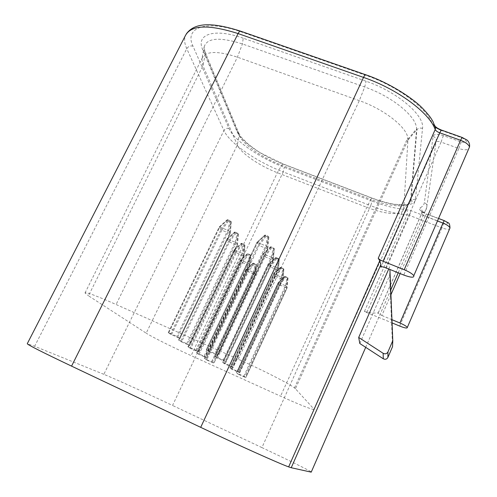 <?xml version="1.0" encoding="UTF-8"?>
<svg xmlns="http://www.w3.org/2000/svg" width="497" height="497" viewBox="0 0 497 497"><rect width="100%" height="100%" fill="white"/><g stroke="black" fill="none" stroke-linecap="round" stroke-linejoin="round"><path stroke-width="0.37" stroke-dasharray="2.48 1.86" d="M204.149 46.917C206.969 37.797 219.73 36.809 242.437 43.953L364.705 87.006C392.587 96.555 417.095 117.087 416.529 128.928L416.492 129.947L407.938 140.148L403.732 208.728C403.496 215.866 385.765 214.785 366.798 207.324L277.338 172.707C259.378 165.849 240.728 153.113 237.336 144.956L202.95 65.728L201.875 59.261L204.143 46.935L205.255 54.067L202.95 65.728L88.466 295.783L146.199 333.17L237.336 144.956L239.113 135.252L205.255 54.067L204.739 51.303M390.928 294.727L381.876 315.489L378.08 313.185L378.298 312.899C375.148 313.34 370.513 312.886 364.4 311.544L392.071 322.888M186.3 33.939L185.605 35.219C184.002 38.959 184.393 43.45 186.779 48.706L223.93 130.537L103.848 374.322C114.279 378.528 145.826 392.86 172.54 405.459L283.209 171.906L370.719 205.69L261.925 447.598C290.291 460.955 314.483 472.927 311.215 472.15M359.809 343.508L389.667 275.369L389.909 269.467M388.747 269.001L389.797 266.622M407.913 140.191L295.417 388.741L314.11 409.279M313.986 409.559C310.544 409.118 299.399 404.657 280.55 396.171L191.128 355.628C172.913 347.391 151.989 336.966 146.199 333.17M407.938 140.148L407.788 137.768C406.403 126.847 383.87 109.154 359.306 100.63L237.411 57.161C217.518 50.675 205.777 50.986 202.192 58.087L201.875 59.261M295.417 388.741L294.491 387.921C289.67 383.926 263.329 370.414 238.274 359.232L116.093 304.493C96.014 295.609 85.664 291.764 85.03 292.95L88.466 295.783M208.181 351.162L206.267 349.683L215.064 353.591L217.81 355.498L208.181 351.162L258.26 244.984L259.123 245.524L209.107 351.634M237.56 371.327L239.187 372.607L231.291 368.998L229.844 367.879L237.56 371.327L281.203 277.046L274.077 274.071L230.378 368.084M225.11 364.009L224.284 363.587L269.585 266.51L270.368 266.988L225.11 364.009L232.521 367.351L277.717 270.045L278.308 270.138L233.081 367.563L232.521 367.351M233.074 367.556L230.751 365.954L223.252 362.574L269.063 264.491L268.473 264.379L275.729 257.502M276.003 258.105L279.283 259.459L278.264 258.415L275.723 257.521L276.003 258.105L269.591 266.516L268.479 264.404L222.699 362.369L223.252 362.574M222.712 362.375L224.284 363.587M215.45 356.542L214.878 356.33L262.969 253.911L263.572 254.017L215.45 356.542L224.166 360.518L225.812 361.816L217.487 358.113L265.007 256.75L264.187 256.247L216.611 357.672L214.89 356.337L262.969 253.93L264.187 256.247M216.611 357.672L217.487 358.113M238.467 374.334L236.907 373.129L243.803 376.248L245.816 377.627L238.467 374.334L279.786 284.974L279.078 284.545L237.715 373.955M170.552 334.245L168.247 332.592L176.82 336.394L179.97 338.488L170.552 334.245L220.966 229.664L221.836 230.198L171.49 334.717M204.05 356.187L206.019 357.616L198.253 354.063L196.508 352.814L204.05 356.187L247.96 263.161L240.977 260.248L197.011 353.007M190.686 348.472L189.842 348.049L235.429 252.302L236.224 252.78L190.686 348.472L197.943 351.752L243.424 255.775L243.984 255.874L244.928 245.276M243.984 255.868L198.471 351.944L196.644 350.615L242.623 253.656L243.965 255.856L198.471 351.944L197.943 351.752M196.644 350.615L188.456 346.875L234.522 250.14L234 250.041L187.934 346.682L188.456 346.875M235.429 252.302L234.006 250.084L187.934 346.682M187.959 346.701L189.842 348.049M179.094 340.172L178.56 339.967L226.961 239.02L227.527 239.132L179.094 340.172L187.655 344.073L189.655 345.533L181.535 341.917L229.359 242.008L228.521 241.499L180.647 341.47L178.578 339.991L226.967 239.057L228.521 241.499L235.069 232.733L234.671 232.068L226.967 239.057M180.647 341.47L181.535 341.917M206.733 359.971L204.857 358.629L213.927 363.195L206.733 359.971L248.295 271.741L247.574 271.306L205.969 359.592M243.226 38.201C213.927 27.708 195.588 34.374 202.708 49.65L236.982 131.525C240.946 141.384 262.41 156.257 283.284 164.147L371.986 198.185C393.891 206.752 414.815 207.852 415.467 199.21L422.531 128.388C424.854 115.608 397.693 91.976 366.115 81.247L243.226 38.201L242.437 43.953L237.411 57.161L116.093 304.493M103.848 374.322L34.628 346.285L27.267 343.713M261.925 447.598L172.54 405.459M264.932 235.006L266.094 236.23L268.852 237.168L267.703 235.945L264.932 235.006L256.918 242.437L206.28 349.695M217.214 355.28L267.156 248.823L267.808 248.922M215.996 354.063L266.554 246.4L265.715 245.866L215.064 353.591M268.529 236.473L266.547 246.388L267.79 248.904L217.804 355.492M206.858 349.9L257.552 242.517L256.918 242.412L264.938 234.982M257.552 242.517L265.684 245.853M267.156 248.823L259.123 245.524M265.268 235.708L258.266 244.99L256.924 242.449M280.687 267.877L280.432 267.343L280.973 267.429L282.874 268.218L283.83 269.181L280.687 267.877L274.53 275.91L231.291 368.998M281.203 277.046L281.954 277.5L238.355 371.731M239.722 372.806L282.899 279.413L281.954 277.5M283.837 269.181L282.905 279.407L282.327 279.308L239.187 372.607M232.08 369.395L275.276 276.357L274.537 275.916M275.276 276.357L282.327 279.308M229.85 367.886L273.512 273.971L274.53 275.91M280.432 267.33L273.518 273.953L274.052 274.058L280.973 267.429M268.473 264.398L275.723 257.521M269.063 264.491L276.494 267.579L230.751 365.954M231.583 366.376L277.276 268.063L276.494 267.579M277.276 268.063L278.308 270.138L279.283 259.459L278.32 270.144L233.081 367.563M277.717 270.045L270.368 266.988M270.884 247.425L270.579 246.785L271.163 246.854L274.015 248.196L274.307 248.829L270.884 247.425L264.193 256.253M225.8 361.81L273.294 260.018L274.307 248.829L273.307 260.018L272.685 259.925L225.234 361.605M265.007 256.75L272.685 259.925M223.283 360.07L271.337 257.229L263.572 254.017M271.337 257.229L272.163 257.738L224.166 360.518M225.812 361.816L273.3 260.024L272.163 257.738L274.015 248.196M284.992 276.86L284.756 276.369L285.278 276.456L287.104 277.214L288.012 278.121L284.992 276.86L279.084 284.551M285.278 276.456L278.662 282.855L278.14 282.75L236.386 372.93L278.14 282.762L279.078 284.545M278.662 282.855L236.907 373.129M243.803 376.248L285.526 285.738L278.687 282.868M285.526 285.738L286.241 286.173L244.561 376.633M288.018 278.115L287.117 287.925L245.816 377.627L287.111 287.925L286.241 286.173M288.012 278.121L287.111 287.925L286.558 287.819L245.294 377.422M279.786 284.974L286.558 287.819M168.8 332.791L219.829 227.042L219.245 226.93L227.359 219.711L228.632 220.972L231.316 221.917M177.764 336.879L228.663 230.85L230.273 233.484L231.298 221.873L230.03 220.612L227.346 219.674M179.417 338.283L229.695 233.428L230.297 233.515M228.663 230.85L227.775 230.304L176.82 336.394M230.279 233.491L179.951 338.469M219.829 227.042L227.775 230.304M229.695 233.428L221.836 230.198M220.954 229.657L219.252 226.992L168.272 332.611M250.867 255.526L248.5 254.663L247.444 253.663L240.449 260.155L241.753 262.205L198.253 354.063M196.508 352.814L240.449 260.13L247.45 253.619L249.811 254.501L250.861 255.501L249.972 265.634L248.724 263.621L204.857 356.597M247.96 263.161L248.724 263.621M206.516 357.797L249.96 265.634L249.426 265.547L206.019 357.616M199.055 354.467L242.511 262.658L241.759 262.211L247.779 254.222M242.511 262.658L249.426 265.547M240.449 260.13L240.977 260.248M234.006 250.072L241.337 243.337L242.455 244.412L244.922 245.307M243.971 255.862L244.909 245.276L243.797 244.201L241.325 243.313M234.547 250.159L241.828 253.178L195.793 350.186M244.555 244.667L242.623 253.656L241.828 253.178M243.424 255.775L236.224 252.78M234.659 232.037L237.231 232.95L238.417 234.112L237.442 245.189L235.969 242.785L187.655 344.073M238.43 234.143L235.069 232.733M189.655 345.533L237.454 245.201L236.87 245.114L189.115 345.334M229.359 242.008L236.87 245.114M186.754 343.62L235.124 242.269L227.527 239.132M235.124 242.269L235.969 242.785M238.436 234.112L237.454 245.189L189.637 345.514M253.364 263.665L253.06 263.149L246.369 269.424L247.574 271.306L253.364 263.665L255.837 264.826L254.967 274.543L213.43 363.003M246.375 269.393L253.066 263.118L255.34 263.969L256.328 264.901L255.47 274.624L254.321 272.772L212.393 362.077M256.334 264.926L255.837 264.826M204.366 358.443L246.369 269.405L246.854 269.504L204.857 358.629M211.623 361.692L253.594 272.337L246.885 269.517M253.594 272.337L254.315 272.76L256.03 264.385M256.328 264.901L255.458 274.624L213.927 363.195L255.458 274.624L254.967 274.543M254.054 264.081L248.27 271.722L254.942 274.53M381.876 315.489L391.94 319.677M389.667 275.369L392.537 346.657M422.531 128.388C420.518 127.791 418.685 128.12 417.045 129.394L416.492 129.947L410.615 200.44L403.732 208.728M415.467 199.21L411.112 199.949L410.615 200.44C410.168 208.342 390.996 207.317 370.824 199.427L366.798 207.324L280.55 396.171M441.013 130.326L462.092 137.849C468.118 141.515 467.82 142.9 461.197 142.005L443.343 135.613C437.428 133.774 434.024 133.997 433.129 136.296L424.376 202.59C424.034 204.926 422.562 206.69 419.959 207.889C418.536 209.43 420.711 211.473 426.482 214.014L444.243 220.805C448.884 223.464 448.71 224.271 443.722 223.234L411.112 210.747L406.111 209.51C396.134 208.752 384.815 205.957 372.147 201.123L370.719 205.69C384.231 210.865 396.326 213.903 407.006 214.791L364.4 311.544M378.298 312.899L421.866 213.213C424.68 211.97 426.277 210.125 426.662 207.665L435.968 142.384L381.037 266.939M365.699 347.335L390.735 289.968M398.221 272.816L426.662 207.665C427.383 205.385 426.619 203.695 424.376 202.59M403.719 208.771L313.998 409.137M238.274 359.232L359.306 100.63L364.705 87.006L366.115 81.247M372.147 201.123L284.296 167.34C259.664 158.021 234.006 140.396 229.005 128.506L193.004 46.178C183.996 27.844 205.491 19.153 241.207 31.895L365.842 75.339C397.302 86.043 426.923 108.203 432.365 123.877L435.384 127.319M371.986 198.185L370.824 199.427L281.718 165.19L277.338 172.707L191.128 355.628M268.852 237.168L267.796 248.91L217.81 355.498M267.193 248.835L268.25 237.106M267.703 235.945L265.715 245.866M257.521 242.505L265.535 235.069M266.094 236.23L259.092 245.506M281.234 277.059L282.874 268.218M283.582 268.653L281.948 277.494M239.728 372.812L282.899 279.413L283.83 269.181M283.284 269.101L282.358 279.32M275.251 276.344L281.395 268.312M229.844 367.879L273.512 273.959L280.432 267.343M276.748 258.564L270.337 266.97M269.032 264.479L276.282 257.601M278.264 258.415L276.525 267.591M277.276 268.051L279.01 258.881M277.748 270.057L278.718 259.378M271.163 246.854L263.547 254.004M262.969 253.93L270.579 246.785M264.976 256.738L271.666 247.916M273.723 248.761L272.716 259.937M271.374 257.235L273.226 247.705M279.761 284.961L285.669 277.27M278.14 282.762L284.756 276.369L278.14 282.743M285.558 285.75L287.104 277.214M287.782 277.63L286.241 286.16M287.483 278.028L286.589 287.825M229.726 233.435L230.745 221.83M230.03 220.612L227.806 230.316M228.657 230.838L230.875 221.14M219.798 227.03L227.918 219.755M228.632 220.972L221.805 230.179M220.966 229.664L227.794 220.444M247.991 263.174L249.811 254.501M250.538 254.942L248.717 263.609M206.528 357.809L249.966 265.64L250.861 255.501M250.351 255.427L249.451 265.56M242.486 262.64L248.5 254.663M247.953 253.731L240.952 260.235M196.526 352.827L240.455 260.167M235.435 252.308L241.697 243.946M242.455 244.412L236.193 252.768M234.522 250.14L241.859 243.4M243.797 244.201L241.859 253.19M243.449 255.787L244.387 245.214M235.211 232.118L227.496 239.119M229.328 241.989L235.864 233.23M237.877 234.056L236.901 245.12M235.156 242.281L237.231 232.95M238.032 233.447L235.963 242.772M253.551 263.224L246.854 269.504M253.619 272.344L255.34 263.969M204.385 358.455L246.375 269.436M193.004 46.178C190.351 45.513 188.276 46.358 186.779 48.706L34.628 346.285M229.005 128.506C226.825 127.915 225.135 128.593 223.93 130.537C229.49 143.211 256.937 161.923 283.209 171.906L284.296 167.34M283.284 164.147L281.718 165.19C262.466 157.909 242.679 144.198 239.113 135.252L238.666 132.929L236.982 131.525M399.669 326.063L441.97 227.899C445.635 229.229 448.176 229.571 449.599 228.906M437.472 220.985L425.14 216.263L400.147 273.586M366.867 312.371L409.497 215.412L441.97 227.899L443.722 223.234M385.771 267.802L441.069 142.086L458.824 148.485L403.775 275.046M461.197 142.005L458.824 148.485C463.123 149.945 466.354 150.187 468.528 149.212M433.129 136.296C435.9 137.594 436.851 139.626 435.968 142.384C436.428 141.26 438.13 141.16 441.069 142.086L443.343 135.613M438.565 218.463L426.488 213.847L425.14 216.263C423.053 215.4 421.86 214.549 421.562 213.704L421.866 213.213C422.593 210.97 421.953 209.194 419.959 207.889M406.111 209.51C407.478 210.846 407.776 212.604 407.006 214.791L409.497 215.412L411.112 210.747M204.721 51.272L202.708 49.657M378.08 313.185L421.562 213.704C421.891 211.939 421.847 210.989 421.413 210.84L426.482 214.014M241.207 31.895L240.399 31.1M365.842 75.339L365.438 74.668M432.365 123.877L434.676 125.225M441.398 130.469L441.286 130.003M462.092 137.849L462.042 137.408M294.485 387.94L407.77 137.793M407.95 139.216L416.529 128.922M268.865 237.168L267.808 248.91M206.267 349.683L256.918 242.418M222.699 362.369L268.473 264.385M262.969 253.905L270.585 246.76M231.316 221.873L230.297 233.497L179.97 338.488M219.252 226.918L227.371 219.655M168.247 332.592L219.245 226.936M234.012 250.028L241.349 243.294M226.974 239.007L234.677 232.018M84.999 293.013L202.142 58.137M238.684 132.91L241.064 136.967L247.711 143.701C253.663 148.423 258.229 151.641 261.403 153.349L283.178 163.954L371.955 198.011C380.354 201.204 388.126 203.316 395.264 204.36L405.962 204.634C410.746 203.292 412.703 201.906 411.833 200.471L411.081 199.962M204.752 51.253L238.672 132.892M204.77 51.284L204.211 46.954M411 200.036L416.971 129.45M417.014 129.413L416.529 128.947"/><path stroke-width="0.75" d="M380.864 264.628L380.932 267.181C381.199 266.485 382.814 266.696 385.771 267.802L403.775 275.046C410.901 277.649 414.243 277.873 413.796 275.711C412.448 273.841 409.248 271.847 404.198 269.728L383.081 261.267C380.64 260.248 379.018 259.248 378.223 258.272L379.739 260.77L380.864 264.628L291.236 467.727L311.215 472.15L365.699 347.335M388.747 269.001L358.697 337.457L359.809 343.508L383.286 358.772L383.15 353.305C385.206 354.293 386.809 353.833 387.952 351.913L392.785 340.693L392.537 346.657L387.896 357.436C386.796 359.281 385.262 359.722 383.286 358.772M378.223 258.272L435.204 129.518C429.483 112.875 397.501 88.988 363.531 77.408L200.701 427.345C238.336 445.213 279.326 463.583 288.645 466.888L291.236 467.727M200.701 427.345L71.568 366.134L238.094 33.572C208.951 24.341 191.457 24.887 185.605 35.219L27.267 343.713C27.347 344.632 42.115 352.106 71.568 366.134M391.94 319.677L399.917 323C404.018 324.783 406.49 326.262 407.323 327.448C407.323 328.529 404.775 328.07 399.669 326.063L392.071 322.888M389.909 269.467L392.785 340.693M358.697 337.457L383.15 353.305M390.735 289.968L398.221 272.816M434.676 125.225L435.583 128.052L432.906 121.442C431.278 118.659 429.83 115.919 422.587 108.321C412.131 97.474 388.25 82.365 365.686 74.755C365.258 74.432 364.543 75.314 363.531 77.408L238.094 33.572C239.144 31.584 240.051 30.808 240.809 31.243L365.438 74.668M435.384 127.319L441.013 130.326M449.599 228.906L449.984 228.005C449.363 226.396 447.033 224.762 442.989 223.097L399.917 323M407.323 327.448L449.984 228.005C449.835 224.613 449.201 222.861 448.083 222.743L444.262 220.637L442.989 223.097L437.472 220.985M400.147 273.586L390.928 294.727M387.952 351.913L387.896 357.436M468.528 149.212L469.522 146.907C468.509 144.41 465.527 142.198 460.57 140.272L439.746 132.823L383.081 261.267M404.198 269.728L460.57 140.272L462.135 137.445L466.627 139.812C466.571 139.626 470.255 142.148 469.522 146.907L413.796 275.711M462.042 137.408L441.411 130.052L439.746 132.823C437.341 131.898 435.832 130.798 435.204 129.518L435.658 126.667C436.372 127.592 438.248 128.704 441.286 130.003M288.645 466.888L379.739 260.77M444.206 220.618L438.565 218.463M186.3 33.939C195.234 21.595 213.946 22.775 240.399 31.1"/></g></svg>
